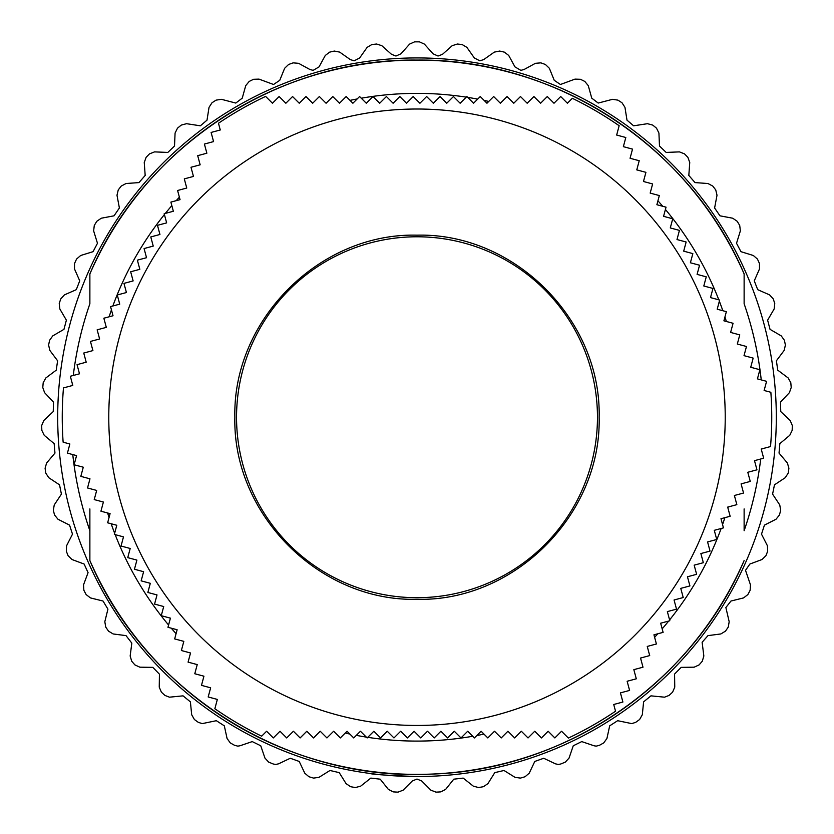 <?xml version="1.0" encoding="UTF-8"?>
<svg xmlns="http://www.w3.org/2000/svg" width="834" height="834" viewBox="0 0 834 834"><rect width="100%" height="100%" fill="white"/><g stroke="black" fill="none" stroke-linecap="round" stroke-linejoin="round"><path stroke-width="1.25" d="M417 236.783A180.457 180.457 0 0 0 236.543 417.24A180.457 180.457 0 0 0 417 597.697A180.457 180.457 0 0 0 597.457 417.24A180.457 180.457 0 0 0 417 236.783M725.226 417.24A308.226 308.226 0 0 1 417 725.455A308.226 308.226 0 0 1 108.774 417.24A308.226 308.226 0 0 1 417 109.014A308.226 308.226 0 0 1 725.226 417.24A308.226 308.226 0 0 1 417 725.455A308.226 308.226 0 0 1 108.774 417.24M63.134 442.187A354.742 354.742 0 0 1 63.467 387.914L72.787 385.423L70.337 376.259L79.501 373.809L77.041 364.656L86.204 362.196L83.744 353.043L92.908 350.593L90.447 341.429L99.611 338.979L97.151 329.826L106.314 327.366L103.854 318.213L113.017 315.752L110.557 306.599L119.721 304.149L117.26 294.986L126.424 292.536L123.964 283.383L133.127 280.922L130.667 271.769L139.831 269.319L137.37 260.156L146.534 257.706L144.073 248.542L153.237 246.093L150.777 236.939L159.94 234.479L157.48 225.326L166.644 222.876L164.183 213.713L173.347 211.263L170.887 202.099L180.05 199.649L177.59 190.496L186.753 188.036L184.293 178.883L193.457 176.433L190.996 167.269L200.16 164.819L197.7 155.666L206.863 153.206L204.403 144.053L213.567 141.592L211.106 132.439L220.27 129.989L218.466 123.255A354.742 354.742 0 0 1 265.619 96.41L272.447 103.239L279.15 96.535L285.853 103.239L292.557 96.535L299.26 103.239L305.963 96.535L312.667 103.239L319.37 96.535L326.073 103.239L332.776 96.535L339.48 103.239L346.183 96.535L352.886 103.239L359.59 96.535L366.293 103.239L372.996 96.535L379.699 103.239L386.403 96.535L393.106 103.239L399.809 96.535L406.512 103.239L413.216 96.535L419.929 103.239L426.633 96.535L433.336 103.239L440.039 96.535L446.743 103.239L453.446 96.535L460.149 103.239L466.852 96.535L473.556 103.239L480.259 96.535L486.962 103.239L493.665 96.535L500.369 103.239L507.072 96.535L513.775 103.239L520.479 96.535L527.182 103.239L533.885 96.535L540.588 103.239L547.292 96.535L553.995 103.239L560.698 96.535L567.401 103.239L572.332 98.308A354.742 354.742 0 0 1 619.151 125.725L616.66 135.056L625.813 137.506L623.363 146.659L632.516 149.119L630.066 158.272L639.219 160.722L636.769 169.886L645.923 172.336L643.473 181.499L652.626 183.949L650.176 193.102L659.329 195.563L656.879 204.716L666.032 207.166L663.583 216.329L672.736 218.779L670.286 227.932L679.439 230.392L676.989 239.546L686.142 242.006L683.692 251.159L692.846 253.609L690.396 262.773L699.549 265.222L697.099 274.376L706.252 276.836L703.802 285.989L712.955 288.439L710.505 297.602L719.659 300.052L717.209 309.216L726.362 311.666L723.912 320.819L733.065 323.279L730.615 332.432L739.768 334.882L737.319 344.046L746.472 346.496L744.022 355.649L753.175 358.109L750.725 367.262L759.878 369.723L757.428 378.876L766.582 381.326L764.132 390.489L770.866 392.293A354.742 354.742 0 0 1 770.533 446.555L761.213 449.046L763.663 458.21L754.499 460.66L756.959 469.823L747.796 472.273L750.256 481.426L741.092 483.887L743.553 493.04L734.389 495.49L736.849 504.653L727.686 507.103L730.146 516.267L720.983 518.717L723.443 527.87L714.279 530.33L716.74 539.483L707.576 541.933L710.036 551.097L700.873 553.547L703.333 562.7L694.169 565.16L696.63 574.313L687.466 576.774L689.926 585.927L680.763 588.377L683.223 597.54L674.06 599.99L676.52 609.143L667.356 611.603L669.817 620.757L660.653 623.206L663.113 632.37L653.95 634.82L656.41 643.984L647.247 646.433L649.707 655.587L640.543 658.047L643.004 667.2L633.84 669.65L636.3 678.813L627.137 681.263L629.597 690.427L620.433 692.877L622.894 702.03L613.73 704.49L615.534 711.225A354.742 354.742 0 0 1 568.381 738.059L561.553 731.241L554.85 737.944L548.146 731.241L541.443 737.944L534.74 731.241L528.037 737.944L521.333 731.241L514.63 737.944L507.927 731.241L501.224 737.944L494.52 731.241L487.817 737.944L481.114 731.241L474.41 737.944L467.707 731.241L461.004 737.944L454.301 731.241L447.597 737.944L440.894 731.241L434.191 737.944L427.488 731.241L420.784 737.944L414.071 731.241L407.367 737.944L400.664 731.241L393.961 737.944L387.257 731.241L380.554 737.944L373.851 731.241L367.148 737.944L360.444 731.241L353.741 737.944L347.038 731.241L340.335 737.944L333.631 731.241L326.928 737.944L320.225 731.241L313.521 737.944L306.818 731.241L300.115 737.944L293.412 731.241L286.708 737.944L280.005 731.241L273.302 737.944L266.599 731.241L261.668 736.172A354.742 354.742 0 0 1 214.849 708.744L217.34 699.424L208.187 696.963L210.637 687.81L201.484 685.36L203.934 676.197L194.781 673.747L197.231 664.594L188.077 662.133L190.527 652.98L181.374 650.52L183.824 641.367L174.671 638.917L177.121 629.753L167.968 627.304L170.417 618.15L161.264 615.69L163.714 606.537L154.561 604.087L157.011 594.923L147.858 592.474L150.308 583.31L141.155 580.86L143.604 571.707L134.451 569.247L136.901 560.094L127.748 557.644L130.198 548.48L121.045 546.03L123.495 536.867L114.341 534.417L116.791 525.264L107.638 522.803L110.088 513.65L100.935 511.2L103.385 502.037L94.232 499.587L96.681 490.434L87.528 487.973L89.978 478.82L80.825 476.36L83.275 467.207L74.122 464.757L76.572 455.593L67.418 453.143L69.868 443.99L63.134 442.187M417 776.537A359.308 359.308 0 0 0 776.308 417.24A359.308 359.308 0 0 0 417 57.932A359.308 359.308 0 0 0 57.692 417.24A359.308 359.308 0 0 0 417 776.537C388.029 775.484 372.141 774.421 369.326 773.358L375.821 774.171M473.347 786.17L478.612 787.536A375.394 375.394 0 0 0 483.407 786.702L487.911 783.647L494.781 772.628L504.007 770.48L515.037 777.351L520.426 778.101A375.394 375.394 0 0 0 525.097 776.725L529.225 773.181L534.782 761.452L543.716 758.262L555.444 763.829L558.311 764.476L560.886 763.954A375.394 375.394 0 0 0 565.369 762.067L569.059 758.064L573.25 745.784L581.757 741.593L594.048 745.784L596.206 746.138L599.469 745.294A375.394 375.394 0 0 0 603.712 742.906L606.923 738.517L609.685 725.83L617.66 720.701L631.765 723.61L635.675 722.359A375.394 375.394 0 0 0 639.615 719.502L642.305 714.769L643.608 701.853L650.947 695.848L664.531 697.182L669.035 695.441A375.394 375.394 0 0 0 672.621 692.147L674.758 687.143L674.57 674.07L681.18 667.367L694.159 667.179L699.101 664.896A375.394 375.394 0 0 0 702.291 661.216L703.844 656.004L702.124 642.274L707.972 635.623L720.847 633.955L725.497 631.13A375.394 375.394 0 0 0 728.238 627.105L729.187 621.747L725.872 607.538L730.97 601.033L743.574 597.905L747.869 594.569A375.394 375.394 0 0 0 750.141 590.264L750.464 584.832L745.513 570.32L749.87 564.045L762.036 559.51L765.925 555.694A375.394 375.394 0 0 0 767.687 551.159L767.405 545.728L761.505 534.156L764.434 525.139L776.006 519.248L779.436 515.016A375.394 375.394 0 0 0 780.666 510.314L779.759 504.945L772.586 494.124L774.473 484.835L785.294 477.663L788.213 473.066A375.394 375.394 0 0 0 788.912 468.249L787.4 463.026L779.039 453.091L779.842 443.646L789.777 435.285L792.164 430.386A375.394 375.394 0 0 0 792.3 425.517L790.205 420.503L780.76 411.589L780.488 402.113L789.402 392.668L791.216 387.539A375.394 375.394 0 0 0 790.799 382.691L788.14 377.938L777.747 370.16L776.402 360.778L784.179 350.384L785.388 345.078A375.394 375.394 0 0 0 784.419 340.303L781.239 335.883L770.032 329.347L767.624 320.173L774.16 308.966L774.765 303.555A375.394 375.394 0 0 0 773.254 298.916L769.594 294.892L757.71 289.669L754.27 280.839L759.493 268.955L759.472 263.513A375.394 375.394 0 0 0 757.449 259.082L753.352 255.506L740.946 251.67L736.526 243.278L740.363 230.882L739.716 225.472A375.394 375.394 0 0 0 737.204 221.302L732.721 218.216L719.961 215.818L714.613 207.989L717.011 195.229L715.749 189.933A375.394 375.394 0 0 0 712.778 186.086L707.972 183.522L695.024 182.594L688.821 175.432L689.749 162.484L687.894 157.365A375.394 375.394 0 0 0 684.505 153.873L679.439 151.882L666.178 152.434L659.486 146.023L658.923 133.054L656.504 128.175A375.394 375.394 0 0 0 652.741 125.1L647.476 123.693L633.611 125.809L626.991 120.148L624.958 107.325L621.997 102.759A375.394 375.394 0 0 0 617.9 100.132L612.521 99.329L598.207 103.062L591.754 98.151L588.272 85.641L584.811 81.44A375.394 375.394 0 0 0 580.443 79.293L575.001 79.115L560.448 84.495L554.245 80.314L549.356 68.284L545.436 64.499A375.394 375.394 0 0 0 540.859 62.863L535.428 63.311L524.033 69.535L520.823 70.348L514.943 66.866L508.719 55.461L504.393 52.156A375.394 375.394 0 0 0 499.649 51.062L494.312 52.115L483.699 59.6L479.842 60.819L474.358 57.984L466.884 47.371L462.213 44.577A375.394 375.394 0 0 0 457.376 44.025L452.184 45.682L442.5 54.325L438.038 56.024L433.034 53.783L424.391 44.098L419.439 41.856A375.394 375.394 0 0 0 417 41.846A375.394 375.394 0 0 0 414.561 41.856L409.609 44.098L400.966 53.783L395.962 56.024L391.5 54.325L381.816 45.682L376.624 44.025A375.394 375.394 0 0 0 371.787 44.577L367.116 47.371L359.642 57.984L354.158 60.819L350.301 59.6L339.688 52.115L334.351 51.062A375.394 375.394 0 0 0 329.607 52.156L325.281 55.461L319.057 66.866L313.177 70.348L309.967 69.535L298.572 63.311L293.141 62.863A375.394 375.394 0 0 0 288.564 64.499L284.644 68.284L279.755 80.314L273.552 84.495L258.999 79.115L253.557 79.293A375.394 375.394 0 0 0 249.189 81.44L245.728 85.641L242.246 98.151L235.793 103.062L221.479 99.329L216.1 100.132A375.394 375.394 0 0 0 212.003 102.759L209.042 107.325L207.009 120.148L200.389 125.809L186.524 123.693L181.259 125.1A375.394 375.394 0 0 0 177.496 128.175L175.077 133.054L174.514 146.023L167.822 152.434L154.561 151.882L149.495 153.873A375.394 375.394 0 0 0 146.106 157.365L144.251 162.484L145.179 175.432L138.976 182.594L126.028 183.522L121.222 186.086A375.394 375.394 0 0 0 118.251 189.933L116.989 195.229L119.387 207.989L114.039 215.818L101.279 218.216L96.796 221.302A375.394 375.394 0 0 0 94.284 225.472L93.637 230.882L97.474 243.278L93.054 251.67L80.648 255.506L76.551 259.082A375.394 375.394 0 0 0 74.528 263.513L74.507 268.955L79.73 280.839L76.29 289.669L64.406 294.892L60.746 298.916A375.394 375.394 0 0 0 59.235 303.555L59.84 308.966L66.376 320.173L63.968 329.347L52.761 335.883L49.581 340.303A375.394 375.394 0 0 0 48.612 345.078L49.821 350.384L57.598 360.778L56.253 370.16L45.86 377.938L43.201 382.691A375.394 375.394 0 0 0 42.784 387.539L44.598 392.668L53.512 402.113L53.24 411.589L43.795 420.503L41.7 425.517A375.394 375.394 0 0 0 41.836 430.386L44.223 435.285L54.158 443.646L54.961 453.091L46.6 463.026L45.088 468.249A375.394 375.394 0 0 0 45.787 473.066L48.706 477.663L59.527 484.835L61.414 494.124L54.241 504.945L53.334 510.314A375.394 375.394 0 0 0 54.564 515.016L57.994 519.248L69.566 525.139L72.495 534.156L66.595 545.728L66.313 551.159A375.394 375.394 0 0 0 68.075 555.694L71.964 559.51L84.13 564.045L88.07 572.666L83.536 584.832L83.859 590.264A375.394 375.394 0 0 0 86.131 594.569L90.426 597.905L103.03 601.033L107.93 609.143L104.813 621.747L105.762 627.105A375.394 375.394 0 0 0 108.503 631.13L113.153 633.955L126.028 635.623L131.824 643.129L130.156 656.004L131.709 661.216A375.394 375.394 0 0 0 134.9 664.896L139.841 667.179L152.82 667.367L159.43 674.164L159.242 687.143L161.379 692.147A375.394 375.394 0 0 0 164.965 695.441L169.469 697.182L183.053 695.848L190.392 701.853L191.695 714.769L194.385 719.502A375.394 375.394 0 0 0 198.325 722.359L202.235 723.61L216.34 720.701L224.315 725.83L227.077 738.517L230.288 742.906A375.394 375.394 0 0 0 234.531 745.294L237.794 746.138L239.952 745.784L252.243 741.593L260.75 745.784L264.941 758.064L268.631 762.067A375.394 375.394 0 0 0 273.114 763.954L275.689 764.476L278.556 763.829L290.284 758.262L299.218 761.452L304.775 773.181L308.903 776.725A375.394 375.394 0 0 0 313.574 778.101L318.963 777.351L329.993 770.48L339.219 772.628L346.089 783.647L350.593 786.702A375.394 375.394 0 0 0 355.388 787.536L360.653 786.17L370.828 778.101L380.241 779.185L388.321 789.35L393.137 791.873A375.394 375.394 0 0 0 397.995 792.144L403.083 790.194L412.257 781.01L417 779.05L421.743 781.01L430.917 790.194L436.005 792.144A375.394 375.394 0 0 0 440.863 791.873L445.679 789.35L453.759 779.185L463.172 778.101L473.347 786.17M89.874 303.764L89.874 273.917C144.032 146.179 278.285 58.432 417 60.079C555.715 58.432 689.968 146.179 744.126 273.896L744.126 273.896A357.15 357.15 0 0 0 89.874 273.917L89.874 303.764A346.246 346.246 0 0 0 73.277 375.477M760.723 458.992A346.246 346.246 0 0 1 744.126 530.716L744.126 508.896M744.126 303.764L744.126 273.896L744.126 303.764A346.246 346.246 0 0 1 761.234 379.897M761.796 448.89A346.246 346.246 0 0 1 761.63 450.641M72.37 383.828A346.246 346.246 0 0 0 72.204 385.579M72.766 454.582A346.246 346.246 0 0 0 89.874 530.716L89.874 560.563A357.15 357.15 0 0 0 744.126 560.563M89.874 508.896L89.874 560.563M599.135 417.24C601.481 514.526 514.328 601.794 417 599.302C319.672 601.794 232.519 514.526 234.865 417.24C232.519 319.954 319.672 232.676 417 235.167C514.328 232.676 601.481 319.954 599.135 417.24M361.268 98.204A323.863 323.863 0 0 1 466.237 97.14M467.686 97.37A323.863 323.863 0 0 1 477.673 99.11M484.137 100.414A323.863 323.863 0 0 1 488.766 101.425M650.301 192.612A323.863 323.863 0 0 1 650.979 193.321M657.922 200.806A323.863 323.863 0 0 1 662.728 206.279M665.417 209.459A323.863 323.863 0 0 1 718.825 299.833M719.356 301.199A323.863 323.863 0 0 1 722.838 310.717M724.944 316.962A323.863 323.863 0 0 1 726.383 321.486M728.176 506.978A323.863 323.863 0 0 1 727.905 507.906M724.892 517.664A323.863 323.863 0 0 1 722.557 524.565M721.149 528.485A323.863 323.863 0 0 1 669.587 619.923M668.67 621.059A323.863 323.863 0 0 1 662.165 628.846M657.807 633.788A323.863 323.863 0 0 1 654.617 637.291M494.875 731.595A323.863 323.863 0 0 1 493.926 731.825M483.97 734.097A323.863 323.863 0 0 1 476.829 735.525M472.732 736.266A323.863 323.863 0 0 1 367.763 737.329M366.314 737.11A323.863 323.863 0 0 1 356.327 735.359M349.863 734.066A323.863 323.863 0 0 1 345.234 733.044M183.699 641.857A323.863 323.863 0 0 1 183.021 641.148M176.078 633.663A323.863 323.863 0 0 1 171.272 628.19M168.583 625.01A323.863 323.863 0 0 1 115.175 534.646M114.644 533.28A323.863 323.863 0 0 1 111.162 523.752M109.056 517.507A323.863 323.863 0 0 1 107.617 512.993M105.824 327.501A323.863 323.863 0 0 1 106.095 326.563M109.108 316.805A323.863 323.863 0 0 1 111.443 309.904M112.851 305.984A323.863 323.863 0 0 1 164.413 214.547M165.33 213.41A323.863 323.863 0 0 1 171.835 205.623M176.193 200.681A323.863 323.863 0 0 1 179.383 197.178M339.125 102.884A323.863 323.863 0 0 1 340.074 102.645M350.03 100.372A323.863 323.863 0 0 1 357.171 98.954M744.126 560.584C691.834 683.515 565.483 769.928 431.949 774.077C288.335 781.99 145.887 693.127 89.874 560.584"/></g></svg>
